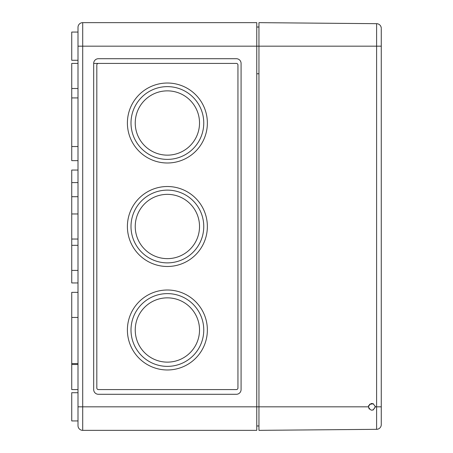 <?xml version="1.0" encoding="UTF-8"?>
<svg xmlns="http://www.w3.org/2000/svg" width="453" height="453" viewBox="0 0 453 453"><rect width="100%" height="100%" fill="white"/><g stroke="black" fill="none" stroke-linecap="round" stroke-linejoin="round"><path stroke-width="0.68" d="M78.001 60.283L71.733 60.283L71.733 32.061L78.001 32.061L78.001 27.356L78.001 46.172L82.706 46.172L82.706 406.828L258.957 406.828L258.957 46.172L82.706 46.172L82.706 22.65A4.706 4.706 0 0 0 78.001 27.356A4.706 4.706 0 0 1 82.706 22.65L256.766 22.65L256.766 430.35L82.706 430.35A4.706 4.706 0 0 1 78.001 425.644A4.706 4.706 0 0 0 82.706 430.35A4.706 4.706 0 0 1 78.001 425.644L78.001 420.939L71.733 420.939L71.733 392.717L78.001 392.717M256.766 425.962L258.957 425.962M256.766 27.038L258.957 27.038M236.381 394.286A4.706 4.706 0 0 0 241.081 389.58L241.081 63.42A4.706 4.706 0 0 0 236.381 58.714L98.386 58.714A4.706 4.706 0 0 0 93.686 63.42L93.686 389.58A4.706 4.706 0 0 0 98.386 394.286L236.381 394.286M78.001 363.589L71.733 363.589L71.733 389.58L78.001 389.58M78.001 292.361L71.733 292.361L71.733 363.589M78.001 63.42L71.733 63.42L71.733 160.639L78.001 160.639M78.001 170.051L71.733 170.051L71.733 282.949L78.001 282.949M82.706 430.35L82.706 406.828L78.001 406.828L78.001 425.644M78.001 406.828L78.001 46.172M93.686 63.42L98.386 63.42A1.569 1.569 0 0 0 96.817 64.989L96.817 388.011A1.569 1.569 0 0 0 98.386 389.58L236.381 389.58A1.569 1.569 0 0 0 237.95 388.011L237.95 64.989A1.569 1.569 0 0 0 236.381 63.42L93.686 63.42M135.237 123.006A32.146 32.146 0 0 0 183.454 150.843A32.146 32.146 0 0 0 183.454 95.17A32.146 32.146 0 0 0 135.237 123.006M131.002 123.006A36.382 36.382 0 0 0 185.571 154.513A36.382 36.382 0 0 0 185.571 91.5A36.382 36.382 0 0 0 131.002 123.006M127.395 123.006A39.989 39.989 0 0 0 187.378 157.638A39.989 39.989 0 0 0 187.378 88.38A39.989 39.989 0 0 0 127.395 123.006M135.237 226.5A32.146 32.146 0 0 0 183.454 254.337A32.146 32.146 0 0 0 183.454 198.663A32.146 32.146 0 0 0 135.237 226.5M131.002 226.5A36.382 36.382 0 0 0 185.571 258.006A36.382 36.382 0 0 0 185.571 194.994A36.382 36.382 0 0 0 131.002 226.5M127.395 226.5A39.989 39.989 0 0 0 187.378 261.126A39.989 39.989 0 0 0 187.378 191.874A39.989 39.989 0 0 0 127.395 226.5M135.237 329.994A32.146 32.146 0 0 0 183.454 357.83A32.146 32.146 0 0 0 183.454 302.157A32.146 32.146 0 0 0 135.237 329.994M131.002 329.994A36.382 36.382 0 0 0 185.571 361.5A36.382 36.382 0 0 0 185.571 298.487A36.382 36.382 0 0 0 131.002 329.994M127.395 329.994A39.989 39.989 0 0 0 187.378 364.62A39.989 39.989 0 0 0 187.378 295.362A39.989 39.989 0 0 0 127.395 329.994M98.386 389.58L236.381 389.58M236.381 63.42L98.386 63.42M368.697 405.458L368.414 406.828C370.707 411.279 373.006 411.279 375.31 406.828L375.254 406.216M373.153 410.027L375.31 406.828C373.012 402.4 370.713 402.4 368.414 406.828L369.235 409.065M373.408 403.748L369.467 404.348M368.414 406.828L258.957 406.828L258.957 430.35L376.607 429.325A4.706 4.706 0 0 0 381.267 424.62L381.267 46.172L258.957 46.172L258.957 22.65L376.607 23.675L376.607 429.325A4.706 4.706 0 0 0 381.267 424.62L381.267 406.828L375.31 406.828M381.267 28.924L381.267 46.172L381.267 28.924M381.267 28.38A4.706 4.706 0 0 0 376.607 23.675A4.706 4.706 0 0 1 381.267 28.38A4.706 4.706 0 0 0 376.607 23.675A4.706 4.706 0 0 1 381.267 28.38M256.766 73.771L258.957 73.771L256.766 73.771M376.607 429.325A4.706 4.706 0 0 0 381.267 424.62M71.733 317.451L78.001 317.451M71.733 146.529L78.001 146.529M71.733 97.916L78.001 97.916M71.733 270.407L78.001 270.407M71.733 245.316L78.001 245.316M71.733 239.042L78.001 239.042M71.733 213.958L78.001 213.958M71.733 196.704L78.001 196.704M71.733 182.593L78.001 182.593M71.733 364.489L78.001 364.489M71.733 88.511L78.001 88.511"/></g></svg>
